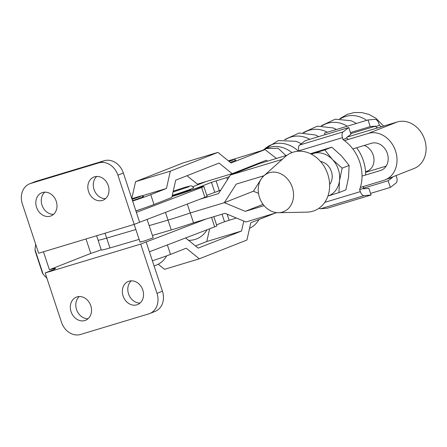 <?xml version="1.0" encoding="UTF-8"?>
<svg xmlns="http://www.w3.org/2000/svg" width="447" height="447" viewBox="0 0 447 447"><rect width="100%" height="100%" fill="white"/><g stroke="black" fill="none" stroke-linecap="round" stroke-linejoin="round"><path stroke-width="0.67" d="M131.843 198.68L141.61 195.78L143.593 196.512A10.773 0.413 161.7 0 1 141.889 197.328A10.773 0.413 161.7 0 1 132.485 200.625M230.266 162.378A10.773 0.413 -18.3 0 0 234.183 160.937A10.773 0.413 -18.3 0 0 235.882 160.121L233.904 159.383L228.428 160.892M135.877 210.883A21.97 0.844 -18.3 0 0 154.003 204.502L150.745 194.657A21.97 0.844 161.7 0 1 132.619 201.038M150.745 194.657L166.463 188.455L170.329 171.162L217.929 152.388L231.032 162.999L265.021 149.594L276.436 158.45M142.247 195.769L166.463 188.455M158.266 264.211L164.552 269.306L199.317 258.807L246.917 240.039L250.789 222.74L274.939 213.219M209.637 228.78L206.788 241.52L195.501 245.967M243.783 221.069L241.553 231.021L198.172 248.13L185.617 237.96M152.377 260.78A21.97 0.844 -18.3 0 0 170.503 254.399L186.22 248.202L199.317 258.807M206.788 241.52L241.553 231.021M285.951 155.578L278.068 148.248L266.071 148.588L262.49 150.354M267.457 161.16L266.261 160.233L232.177 173.676L219.08 163.071L175.699 180.175L171.827 197.473L154.003 204.502M186.986 175.727L197.412 184.17L232.177 173.676M228.361 160.836L265.021 149.594M131.792 198.535L135.57 181.655L183.169 162.887L217.929 152.388M135.57 181.655L170.329 171.162M227.45 179.672L226.763 177.599L211.487 182.348L197.485 187.807A22.143 0.849 161.7 0 1 197.35 187.857A22.143 0.849 161.7 0 1 172.039 196.518M173.235 191.176L185.248 187.215L190.891 185.84L192.054 186.075L193.663 187.824A14.36 0.553 161.7 0 1 191.389 188.902A14.36 0.553 161.7 0 1 172.302 195.361M190.489 189.249L190.595 189.567A10.901 0.419 161.7 0 1 188.869 190.383A10.901 0.419 161.7 0 1 172.173 195.926M220.667 190.249L206.771 195.305M243.386 169.916L237.659 172.179M247.884 167.485A22.143 0.849 161.7 0 1 249.225 167.346A22.143 0.849 161.7 0 1 246.884 168.536M236.396 218.007L224.517 221.74L216.544 224.852M197.596 188.148L197.485 187.807M192.948 186.678L206.123 181.543M226.763 177.599L229.456 176.548M135.91 210.99L142.766 208.57M141.135 241.603L140.04 242.123L144.75 240.832L153.181 237.776L147.102 219.404M84.846 320.538A12.455 10.281 -111.5 0 0 85.506 320.309A12.455 10.281 -111.5 0 0 90.652 305.346A12.455 10.281 -111.5 0 0 77.029 296.903A12.455 10.281 -111.5 0 0 76.364 297.132A12.455 10.281 -111.5 0 0 71.218 312.095A12.455 10.281 -111.5 0 0 84.846 320.538M136.855 304.837A12.455 10.281 -111.5 0 0 137.514 304.608A12.455 10.281 -111.5 0 0 142.66 289.645A12.455 10.281 -111.5 0 0 129.038 281.202A12.455 10.281 -111.5 0 0 128.373 281.431A12.455 10.281 -111.5 0 0 123.227 296.395A12.455 10.281 -111.5 0 0 136.855 304.837M102.329 200.446A12.455 10.281 -111.5 0 0 102.989 200.217A12.455 10.281 -111.5 0 0 108.135 185.254A12.455 10.281 -111.5 0 0 94.513 176.811A12.455 10.281 -111.5 0 0 93.853 177.04A12.455 10.281 -111.5 0 0 88.707 192.003A12.455 10.281 -111.5 0 0 102.329 200.446M50.321 216.152A12.455 10.281 -111.5 0 0 50.98 215.918A12.455 10.281 -111.5 0 0 56.126 200.954A12.455 10.281 -111.5 0 0 42.504 192.517A12.455 10.281 -111.5 0 0 41.845 192.746A12.455 10.281 -111.5 0 0 36.699 207.71A12.455 10.281 -111.5 0 0 50.321 216.152M213.839 216.683L216.873 225.858A10.382 0.397 161.7 0 1 215.23 226.64A10.382 0.397 161.7 0 1 214.649 226.864L149.41 251.801L146.152 241.956L140.699 244.101L45.169 272.944L61.451 322.186A17.299 14.282 -111.5 0 0 80.566 334.468L148.728 313.889A17.299 14.282 -111.5 0 0 149.644 313.57A17.299 14.282 -111.5 0 0 156.986 293.344L140.699 244.101M136.38 212.409L139.637 222.26L204.877 197.323A10.382 0.397 -18.3 0 0 205.464 197.093A10.382 0.397 -18.3 0 0 207.106 196.317L203.849 186.466A10.382 0.397 161.7 0 1 202.206 187.248A10.382 0.397 161.7 0 1 201.619 187.472L136.38 212.409L123.355 173.017A17.299 14.282 -111.5 0 0 104.24 160.736L36.078 181.314A17.299 14.282 -111.5 0 0 35.162 181.633L29.709 183.784A17.299 14.282 -111.5 0 0 22.372 204.011L38.654 253.248L134.189 224.405L117.902 175.168A17.299 14.282 -111.5 0 0 98.787 162.887L30.631 183.466A17.299 14.282 -111.5 0 0 29.709 183.784M172.028 196.574A25.948 0.995 -18.3 0 0 190.461 190.5A10.382 0.397 161.7 0 1 203.849 186.466M46.935 278.28L43.169 274.307A10.382 8.571 -111.5 0 1 42.063 271.871L35.548 252.175A10.382 8.571 -111.5 0 1 34.989 249.571L35.682 244.258M139.637 222.26L134.189 224.405M206.369 218.935L146.152 241.956M149.644 313.57L155.098 311.419A17.299 14.282 -111.5 0 0 162.434 291.193L149.41 251.801M85.997 238.955L90.78 253.415L49.399 269.731A31.139 1.196 -18.3 0 1 55.551 268.457A31.139 1.196 -18.3 0 1 50.617 270.798L45.169 272.944M49.399 269.731L43.471 251.795M90.78 253.415A10.382 0.397 -18.3 0 0 100.346 250.074L101.229 249.728M79.281 296.54A12.455 10.281 -111.5 0 0 76.823 310.347A12.455 10.281 -111.5 0 0 88.042 318.756M131.289 280.839A12.455 10.281 -111.5 0 0 128.831 294.64A12.455 10.281 -111.5 0 0 140.051 303.055M96.764 176.448A12.455 10.281 -111.5 0 0 94.306 190.254A12.455 10.281 -111.5 0 0 105.526 198.664M44.756 192.149A12.455 10.281 -111.5 0 0 42.297 205.955A12.455 10.281 -111.5 0 0 53.517 214.364M278.503 212.716L307.067 212.124A31.139 25.708 -111.5 0 0 312.906 211.202A31.139 25.708 -111.5 0 0 327.768 174.224A31.139 25.708 -111.5 0 0 293.366 152.114A31.139 25.708 -111.5 0 0 285.214 156.718L263.937 175.777A20.763 17.137 -111.5 0 0 259.942 198.691A20.763 17.137 -111.5 0 0 278.503 212.716A20.763 17.137 -111.5 0 0 282.398 212.101A20.763 17.137 -111.5 0 0 292.31 187.449A20.763 17.137 -111.5 0 0 269.368 172.71A20.763 17.137 -111.5 0 0 263.937 175.777M329.618 184.527A13.717 11.326 -111.5 0 0 331.076 170.642A13.717 11.326 -111.5 0 0 320.538 161.49M327.936 196.026A22.49 18.567 -111.5 0 0 339.48 180.811A22.49 18.567 -111.5 0 0 332.423 159.478A22.49 18.567 -111.5 0 0 313.481 153.461A22.49 18.567 -111.5 0 0 311.458 154.232M313.481 153.461L324.813 149.941L332.423 159.478L342.139 168.178L339.48 180.811L338.927 192.618L329.02 195.702M310.425 153.718L331.786 147.192L324.813 149.941M342.139 168.178L349.113 165.429L341.502 155.897L331.786 147.192M338.927 192.618L345.9 189.869L348.559 177.23L349.113 165.429M324.757 202.374L360.316 191.64L359.69 189.757L363.322 188.327L363.489 188.818L368.881 188.36L371.083 195.015L364.199 195.602L320.672 208.738A5.191 2.922 -106.8 0 1 319.052 208.201M363.897 186.36A38.062 31.419 -111.5 0 1 363.199 188.36L359.69 189.757M359.567 189.796A38.062 31.419 -111.5 0 0 342.955 139.57L342.458 137.648L298.937 150.79A5.191 2.922 -106.8 0 1 299.607 145.035L305.245 140.682L348.766 127.54L350.968 134.195L346.554 137.609L346.716 138.101L343.078 139.531M299.071 151.203L298.937 150.79M365.557 171.793L367.361 171.084A13.717 11.326 -111.5 0 0 373.882 158.171A13.717 11.326 -111.5 0 0 364.204 145.471M325.036 134.703L324.5 133.089L368.026 119.947L374.91 119.36A5.191 2.922 73.2 0 1 378.793 123.322L379.414 125.205L375.659 126.674A38.062 31.419 68.5 0 1 377.458 127.948M379.302 125.249A38.062 31.419 68.5 0 1 381.408 126.758M396.07 175.57L396.651 177.314A5.191 2.922 73.2 0 1 395.981 183.069L390.343 187.422L388.141 180.767L392.555 177.353L388.231 178.66M350.783 133.642L375.62 126.143L370.228 126.602L368.026 119.947M392.555 177.353L392.438 177.001M375.782 126.635L375.62 126.143M370.546 193.4L390.343 187.422M363.227 188.288L388.141 180.767M350.431 132.58L370.228 126.602M365.646 175A38.062 31.419 -111.5 0 0 356.645 147.75M348.392 139.414A38.062 31.419 -111.5 0 0 346.598 138.145M299.607 145.035L343.128 131.893L348.766 127.54M343.128 131.893A5.191 2.922 73.2 0 0 342.458 137.648M371.083 195.015L327.562 208.157L320.672 208.738M360.316 191.64A5.191 2.922 73.2 0 0 364.199 195.602M347.246 137.073L397.288 121.964A24.741 20.422 68.5 0 1 424.622 139.525A24.741 20.422 68.5 0 1 414.123 168.452L385.057 179.912A24.741 20.422 -111.5 0 0 395.55 150.985A24.741 20.422 -111.5 0 0 368.216 133.424L344.436 140.604M360.377 187.422L383.744 180.37A24.741 20.422 -111.5 0 0 385.057 179.912M187.31 204.039L190.266 212.968A25.948 0.995 161.7 0 1 170.419 219.376A25.948 0.995 -18.3 0 0 190.266 212.968L193.523 222.818L225.025 213.303L245.956 221.969L276.805 212.655M152.421 235.48L171.274 229.942A25.948 0.995 -18.3 0 0 173.676 229.227A25.948 0.995 -18.3 0 0 193.523 222.818M362.014 176.096L380.486 170.519A14.36 11.851 -111.5 0 0 381.246 170.257A14.36 11.851 -111.5 0 0 387.342 153.466A14.36 11.851 -111.5 0 0 371.474 143.275L352.806 148.912M105.051 233.2L106.677 238.111A25.948 0.995 161.7 0 1 98.066 240.168L98.066 240.168A25.948 0.995 -18.3 0 0 106.677 238.111L135.877 229.534L106.677 238.111L109.934 247.956L139.134 239.385M165.468 212.386L168.016 220.097L149.164 225.634L168.016 220.097A25.948 0.995 -18.3 0 0 170.419 219.376A25.948 0.995 161.7 0 1 168.016 220.097L171.274 229.942M263.998 175.721L236.251 184.103L224.333 202.681L253.404 191.221L224.333 202.681L245.263 211.347L264.11 205.654M258.489 193.327L253.404 191.221L260.651 179.917M261.763 178.185L263.182 175.967M263.054 204.329L245.263 211.347M386.169 166.116L365.585 172.33M96.608 235.753L101.324 250.018A25.948 0.995 -18.3 0 0 109.934 247.956M217.588 191.199L220.65 190.277M282.236 159.383L230.434 175.028L259.5 163.563L287.035 155.249M224.333 202.681L190.266 212.968L224.333 202.681M230.434 175.028L218.51 193.607L199.859 199.239M340.474 118.785A31.256 25.797 68.5 0 1 366.691 120.349M322.091 125.808A31.541 26.038 68.5 0 1 347.33 126.194M303.954 132.686A31.754 26.211 68.5 0 1 327.4 132.211M285.415 139.615A32.156 26.546 68.5 0 1 309.844 139.291M266.071 148.588L267.77 147.918A30.469 25.155 68.5 0 1 291.908 152.611M264.127 149.46A32.061 26.462 68.5 0 1 298.529 151.226M263.473 149.801L278.347 140.576L295.858 141.286A32.195 26.574 68.5 0 1 301.233 143.778M284.527 139.637L299.16 133.016L315.157 134.944A31.938 26.362 68.5 0 1 318.65 136.631M302.999 132.692L317.359 126.16L333.071 127.931A31.636 26.116 68.5 0 1 336.401 129.496M321.153 125.819L335.216 119.209L350.727 120.679A31.53 26.027 68.5 0 1 356.315 123.478M167.374 244.934L170.503 254.399M214.744 192.199L211.487 182.348M219.326 190.651L216.069 180.806M224.517 221.74L222.025 214.208M229.099 220.198L227.104 214.163M214.649 226.864L211.515 217.382M204.877 197.323L201.619 187.472M123.355 173.017L117.902 175.168M162.434 291.193L156.986 293.344M43.169 274.307L34.989 249.571M36.078 181.314L30.631 183.466M104.24 160.736L98.787 162.887M381.984 169.927L380.486 170.519M397.288 121.964L368.216 133.424M140.526 196.49L132.055 199.328M154.064 265.876A20.473 20.473 0 0 0 166.675 255.846M249.538 228.322A20.473 20.473 0 0 0 258.925 219.533M232.814 160.093L229.009 161.356M339.636 118.79L347.207 114.354L354.315 112.532L361.779 112.571L368.915 114.421L375.899 118.254L383.621 126.088M140.04 242.123L134.178 224.411M188.505 240.302A20.316 20.316 0 0 0 206.972 229.797M188.863 186.79L173.05 192.014"/></g></svg>
